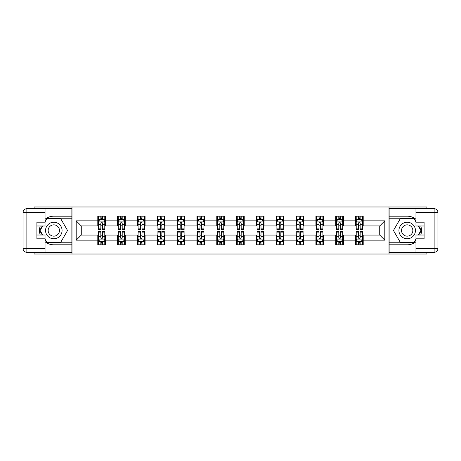 <?xml version="1.0" encoding="UTF-8"?>
<svg xmlns="http://www.w3.org/2000/svg" width="461" height="461" viewBox="0 0 461 461"><rect width="100%" height="100%" fill="white"/><g stroke="black" fill="none" stroke-linecap="round" stroke-linejoin="round"><path stroke-width="0.69" d="M34.108 252.3L34.108 254.017L426.892 254.017L426.892 252.3M426.892 208.7L426.892 206.983L389.009 206.983L389.009 254.017M389.009 206.983L34.108 206.983L34.108 208.7M71.991 254.017L71.991 206.983M363.205 220.842L363.205 216.197L355.581 216.197L355.581 220.842L343.376 220.842L343.376 216.197L335.752 216.197L335.752 220.842L323.547 220.842L323.547 216.197L315.923 216.197L315.923 220.842L303.718 220.842L303.718 216.197L296.089 216.197L296.089 220.842L283.89 220.842L283.89 216.197L276.26 216.197L276.26 220.842L264.061 220.842L264.061 216.197L256.431 216.197L256.431 220.842L244.226 220.842L244.226 216.197L236.602 216.197L236.602 220.842L224.398 220.842L224.398 216.197L216.774 216.197L216.774 220.842L204.569 220.842L204.569 216.197L196.939 216.197L196.939 220.842L184.74 220.842L184.74 216.197L177.11 216.197L177.11 220.842L164.911 220.842L164.911 216.197L157.282 216.197L157.282 220.842L145.077 220.842L145.077 216.197L137.453 216.197L137.453 220.842L125.248 220.842L125.248 216.197L117.624 216.197L117.624 220.842L105.419 220.842L105.419 216.197L97.795 216.197L97.795 220.842L76.186 220.842L76.186 240.158L81.269 235.075L97.795 235.075L97.795 244.803L105.419 244.803L105.419 235.075L117.624 235.075L117.624 244.803L125.248 244.803L125.248 235.075L137.453 235.075L137.453 244.803L145.077 244.803L145.077 235.075L157.282 235.075L157.282 244.803L164.911 244.803L164.911 235.075L177.11 235.075L177.11 244.803L184.74 244.803L184.74 235.075L196.939 235.075L196.939 244.803L204.569 244.803L204.569 235.075L216.774 235.075L216.774 244.803L224.398 244.803L224.398 235.075L236.602 235.075L236.602 244.803L244.226 244.803L244.226 235.075L256.431 235.075L256.431 244.803L264.061 244.803L264.061 235.075L276.26 235.075L276.26 244.803L283.89 244.803L283.89 235.075L296.089 235.075L296.089 244.803L303.718 244.803L303.718 235.075L315.923 235.075L315.923 244.803L323.547 244.803L323.547 235.075L335.752 235.075L335.752 244.803L343.376 244.803L343.376 235.075L355.581 235.075L355.581 244.803L363.205 244.803L363.205 235.075L379.731 235.075L379.731 225.925L363.205 225.925L363.205 220.842L384.814 220.842L384.814 240.158L363.205 240.158M355.581 240.158L343.376 240.158M335.752 240.158L323.547 240.158M315.923 240.158L303.718 240.158M296.089 240.158L283.89 240.158M276.26 240.158L264.061 240.158M256.431 240.158L244.226 240.158M236.602 240.158L224.398 240.158M216.774 240.158L204.569 240.158M196.939 240.158L184.74 240.158M177.11 240.158L164.911 240.158M157.282 240.158L145.077 240.158M137.453 240.158L125.248 240.158M117.624 240.158L105.419 240.158M97.795 240.158L76.186 240.158M355.581 220.842L355.581 225.925L343.376 225.925L343.376 220.842M335.752 220.842L335.752 225.925L323.547 225.925L323.547 220.842M315.923 220.842L315.923 225.925L303.718 225.925L303.718 220.842M296.089 220.842L296.089 225.925L283.89 225.925L283.89 220.842M276.26 220.842L276.26 225.925L264.061 225.925L264.061 220.842M256.431 220.842L256.431 225.925L244.226 225.925L244.226 220.842M236.602 220.842L236.602 225.925L224.398 225.925L224.398 220.842M216.774 220.842L216.774 225.925L204.569 225.925L204.569 220.842M196.939 220.842L196.939 225.925L184.74 225.925L184.74 220.842M177.11 220.842L177.11 225.925L164.911 225.925L164.911 220.842M157.282 220.842L157.282 225.925L145.077 225.925L145.077 220.842M137.453 220.842L137.453 225.925L125.248 225.925L125.248 220.842M117.624 220.842L117.624 225.925L105.419 225.925L105.419 220.842M97.795 220.842L97.795 225.925L81.269 225.925L76.186 220.842M81.269 225.925L81.269 235.075M384.814 240.158L379.731 235.075M379.731 225.925L384.814 220.842M97.795 219.378L98.429 219.378M100.844 219.378L102.371 219.378M104.785 219.378L105.419 219.378M97.795 225.798L98.429 225.798M100.844 225.798L102.371 225.798M104.785 225.798L105.419 225.798M97.795 235.202L98.429 235.202M100.844 235.202L102.371 235.202M104.785 235.202L105.419 235.202M97.795 241.622L98.429 241.622M100.844 241.622L102.371 241.622M104.785 241.622L105.419 241.622M117.624 235.202L118.258 235.202M120.673 235.202L122.2 235.202M124.614 235.202L125.248 235.202M117.624 241.622L118.258 241.622M120.673 241.622L122.2 241.622M124.614 241.622L125.248 241.622M117.624 219.378L118.258 219.378M120.673 219.378L122.2 219.378M124.614 219.378L125.248 219.378M117.624 225.798L118.258 225.798M120.673 225.798L122.2 225.798M124.614 225.798L125.248 225.798M137.453 235.202L138.087 235.202M140.501 235.202L142.028 235.202M144.443 235.202L145.077 235.202M137.453 241.622L138.087 241.622M140.501 241.622L142.028 241.622M144.443 241.622L145.077 241.622M137.453 219.378L138.087 219.378M140.501 219.378L142.028 219.378M144.443 219.378L145.077 219.378M137.453 225.798L138.087 225.798M140.501 225.798L142.028 225.798M144.443 225.798L145.077 225.798M157.282 235.202L157.916 235.202M160.336 235.202L161.857 235.202M164.272 235.202L164.911 235.202M157.282 241.622L157.916 241.622M160.336 241.622L161.857 241.622M164.272 241.622L164.911 241.622M157.282 219.378L157.916 219.378M160.336 219.378L161.857 219.378M164.272 219.378L164.911 219.378M157.282 225.798L157.916 225.798M160.336 225.798L161.857 225.798M164.272 225.798L164.911 225.798M177.11 235.202L177.75 235.202M180.165 235.202L181.686 235.202M184.106 235.202L184.74 235.202M177.11 241.622L177.75 241.622M180.165 241.622L181.686 241.622M184.106 241.622L184.74 241.622M177.11 219.378L177.75 219.378M180.165 219.378L181.686 219.378M184.106 219.378L184.74 219.378M177.11 225.798L177.75 225.798M180.165 225.798L181.686 225.798M184.106 225.798L184.74 225.798M196.939 235.202L197.579 235.202M199.993 235.202L201.52 235.202M203.935 235.202L204.569 235.202M196.939 241.622L197.579 241.622M199.993 241.622L201.52 241.622M203.935 241.622L204.569 241.622M196.939 219.378L197.579 219.378M199.993 219.378L201.52 219.378M203.935 219.378L204.569 219.378M196.939 225.798L197.579 225.798M199.993 225.798L201.52 225.798M203.935 225.798L204.569 225.798M216.774 235.202L217.408 235.202M219.822 235.202L221.349 235.202M223.764 235.202L224.398 235.202M216.774 241.622L217.408 241.622M219.822 241.622L221.349 241.622M223.764 241.622L224.398 241.622M216.774 219.378L217.408 219.378M219.822 219.378L221.349 219.378M223.764 219.378L224.398 219.378M216.774 225.798L217.408 225.798M219.822 225.798L221.349 225.798M223.764 225.798L224.398 225.798M236.602 235.202L237.236 235.202M239.651 235.202L241.178 235.202M243.592 235.202L244.226 235.202M236.602 241.622L237.236 241.622M239.651 241.622L241.178 241.622M243.592 241.622L244.226 241.622M236.602 219.378L237.236 219.378M239.651 219.378L241.178 219.378M243.592 219.378L244.226 219.378M236.602 225.798L237.236 225.798M239.651 225.798L241.178 225.798M243.592 225.798L244.226 225.798M256.431 235.202L257.065 235.202M259.48 235.202L261.007 235.202M263.421 235.202L264.061 235.202M256.431 241.622L257.065 241.622M259.48 241.622L261.007 241.622M263.421 241.622L264.061 241.622M256.431 219.378L257.065 219.378M259.48 219.378L261.007 219.378M263.421 219.378L264.061 219.378M256.431 225.798L257.065 225.798M259.48 225.798L261.007 225.798M263.421 225.798L264.061 225.798M276.26 235.202L276.894 235.202M279.314 235.202L280.835 235.202M283.25 235.202L283.89 235.202M276.26 241.622L276.894 241.622M279.314 241.622L280.835 241.622M283.25 241.622L283.89 241.622M276.26 219.378L276.894 219.378M279.314 219.378L280.835 219.378M283.25 219.378L283.89 219.378M276.26 225.798L276.894 225.798M279.314 225.798L280.835 225.798M283.25 225.798L283.89 225.798M296.089 235.202L296.728 235.202M299.143 235.202L300.664 235.202M303.084 235.202L303.718 235.202M296.089 241.622L296.728 241.622M299.143 241.622L300.664 241.622M303.084 241.622L303.718 241.622M296.089 219.378L296.728 219.378M299.143 219.378L300.664 219.378M303.084 219.378L303.718 219.378M296.089 225.798L296.728 225.798M299.143 225.798L300.664 225.798M303.084 225.798L303.718 225.798M315.923 235.202L316.557 235.202M318.972 235.202L320.499 235.202M322.913 235.202L323.547 235.202M315.923 241.622L316.557 241.622M318.972 241.622L320.499 241.622M322.913 241.622L323.547 241.622M315.923 219.378L316.557 219.378M318.972 219.378L320.499 219.378M322.913 219.378L323.547 219.378M315.923 225.798L316.557 225.798M318.972 225.798L320.499 225.798M322.913 225.798L323.547 225.798M335.752 235.202L336.386 235.202M338.8 235.202L340.327 235.202M342.742 235.202L343.376 235.202M335.752 241.622L336.386 241.622M338.8 241.622L340.327 241.622M342.742 241.622L343.376 241.622M335.752 219.378L336.386 219.378M338.8 219.378L340.327 219.378M342.742 219.378L343.376 219.378M335.752 225.798L336.386 225.798M338.8 225.798L340.327 225.798M342.742 225.798L343.376 225.798M355.581 235.202L356.215 235.202M358.629 235.202L360.156 235.202M362.571 235.202L363.205 235.202M355.581 241.622L356.215 241.622M358.629 241.622L360.156 241.622M362.571 241.622L363.205 241.622M355.581 219.378L356.215 219.378M358.629 219.378L360.156 219.378M362.571 219.378L363.205 219.378M355.581 225.798L356.215 225.798M358.629 225.798L360.156 225.798M362.571 225.798L363.205 225.798M102.371 217.851L100.844 217.851M104.785 228.143L102.371 228.143L102.371 229.739L104.785 229.739L104.785 221.983L103.512 219.442L99.697 219.442L98.429 221.983L98.429 229.739L100.844 229.739L100.844 228.143L98.429 228.143M98.429 221.983L98.429 216.197M104.785 221.983L104.785 216.197M100.844 219.442L100.844 216.197M102.371 216.197L102.371 219.442M102.371 228.143L102.371 222.94C101.864 221.96 101.351 221.96 100.844 222.94L100.844 228.143M100.844 243.149L102.371 243.149M98.429 232.857L100.844 232.857L100.844 231.261L98.429 231.261L98.429 239.017L99.697 241.558L103.512 241.558L104.785 239.017L104.785 231.261L102.371 231.261L102.371 232.857L104.785 232.857M104.785 239.017L104.785 244.803M98.429 239.017L98.429 244.803M102.371 241.558L102.371 244.803M100.844 244.803L100.844 241.558M100.844 232.857L100.844 238.06C101.351 239.04 101.858 239.04 102.371 238.06L102.371 232.857M57.942 223.343A8.263 8.263 0 0 0 46.659 226.368A8.263 8.263 0 0 0 49.679 237.657A8.263 8.263 0 0 0 60.967 234.632A8.263 8.263 0 0 0 57.942 223.343M56.64 225.602A5.659 5.659 0 0 0 48.912 227.671A5.659 5.659 0 0 0 50.981 235.398A5.659 5.659 0 0 0 58.708 233.329A5.659 5.659 0 0 0 56.64 225.602M60.673 242.388L46.947 242.382L45.04 239.08M42.694 235.012L40.09 230.5L42.694 225.988M45.04 221.92L46.947 218.618L60.673 218.618L67.537 230.5L60.673 242.382M411.321 223.343A8.263 8.263 0 0 0 400.033 226.368A8.263 8.263 0 0 0 403.058 237.657A8.263 8.263 0 0 0 414.341 234.632A8.263 8.263 0 0 0 411.321 223.343M410.019 225.602A5.659 5.659 0 0 0 402.292 227.671A5.659 5.659 0 0 0 404.36 235.398A5.659 5.659 0 0 0 412.088 233.329A5.659 5.659 0 0 0 410.019 225.602M415.96 239.08L414.053 242.388L400.327 242.388L393.464 230.5L400.327 218.618L414.053 218.618L415.96 221.92M418.306 225.988L420.91 230.5L418.306 235.012M45.04 241.795A14.303 14.303 0 0 0 53.81 244.803L71.864 244.803L71.864 252.3L26.865 252.3A3.815 3.815 0 0 1 23.05 248.485L23.05 212.515A3.815 3.815 0 0 1 26.865 208.7L45.04 208.7L45.04 225.988L36.903 225.988M45.04 208.7L71.864 208.7L71.864 216.197L53.81 216.197A14.303 14.303 0 0 0 45.04 219.206M40.24 225.988A14.303 14.303 0 0 0 40.24 235.012M71.864 244.803L71.864 216.197M36.903 235.012L45.04 235.012L45.04 252.3M45.04 222.173L36.903 222.173L36.903 238.827L45.04 238.827M71.864 218.232L46.728 218.232L45.04 221.159M45.04 239.841L46.728 242.768L71.864 242.768M42.251 225.988L39.646 230.5L42.251 235.012M415.96 219.206A14.303 14.303 0 0 0 407.19 216.197L389.136 216.197L389.136 208.7L434.135 208.7A3.815 3.815 0 0 1 437.95 212.515L437.95 248.485A3.815 3.815 0 0 1 434.135 252.3L415.96 252.3L415.96 235.012L424.097 235.012M415.96 252.3L389.136 252.3L389.136 244.803L407.19 244.803A14.303 14.303 0 0 0 415.96 241.795M420.76 235.012A14.303 14.303 0 0 0 420.76 225.988M389.136 216.197L389.136 244.803M424.097 225.988L415.96 225.988L415.96 208.7M415.96 238.827L424.097 238.827L424.097 222.173L415.96 222.173M389.136 242.768L414.272 242.768L415.96 239.841M415.96 221.159L414.272 218.232L389.136 218.232M418.749 235.012L421.354 230.5L418.749 225.988M122.2 217.851L120.673 217.851M124.614 228.143L122.2 228.143L122.2 229.739L124.614 229.739L124.614 221.983L123.341 219.442L119.532 219.442L118.258 221.983L118.258 229.739L120.673 229.739L120.673 228.143L118.258 228.143M118.258 221.983L118.258 216.197M124.614 221.983L124.614 216.197M120.673 219.442L120.673 216.197M122.2 216.197L122.2 219.442M122.2 228.143L122.2 222.94C121.692 221.96 121.185 221.96 120.673 222.94L120.673 228.143M142.028 217.851L140.501 217.851M144.443 228.143L142.028 228.143L142.028 229.739L144.443 229.739L144.443 221.983L143.175 219.442L139.36 219.442L138.087 221.983L138.087 229.739L140.501 229.739L140.501 228.143L138.087 228.143M138.087 221.983L138.087 216.197M144.443 221.983L144.443 216.197M140.501 219.442L140.501 216.197M142.028 216.197L142.028 219.442M142.028 228.143L142.028 222.94C141.521 221.96 141.014 221.96 140.501 222.94L140.501 228.143M120.673 243.149L122.2 243.149M118.258 232.857L120.673 232.857L120.673 231.261L118.258 231.261L118.258 239.017L119.532 241.558L123.341 241.558L124.614 239.017L124.614 231.261L122.2 231.261L122.2 232.857L124.614 232.857M124.614 239.017L124.614 244.803M118.258 239.017L118.258 244.803M122.2 241.558L122.2 244.803M120.673 244.803L120.673 241.558M120.673 232.857L120.673 238.06C121.18 239.04 121.692 239.04 122.2 238.06L122.2 232.857M140.501 243.149L142.028 243.149M138.087 232.857L140.501 232.857L140.501 231.261L138.087 231.261L138.087 239.017L139.36 241.558L143.175 241.558L144.443 239.017L144.443 231.261L142.028 231.261L142.028 232.857L144.443 232.857M144.443 239.017L144.443 244.803M138.087 239.017L138.087 244.803M142.028 241.558L142.028 244.803M140.501 244.803L140.501 241.558M140.501 232.857L140.501 238.06C141.008 239.04 141.521 239.04 142.028 238.06L142.028 232.857M161.857 217.851L160.336 217.851M164.272 228.143L161.857 228.143L161.857 229.739L164.272 229.739L164.272 221.983L163.004 219.442L159.189 219.442L157.916 221.983L157.916 229.739L160.336 229.739L160.336 228.143L157.916 228.143M157.916 221.983L157.916 216.197M164.272 221.983L164.272 216.197M160.336 219.442L160.336 216.197M161.857 216.197L161.857 219.442M161.857 228.143L161.857 222.94C161.35 221.96 160.843 221.96 160.336 222.94L160.336 228.143M181.686 217.851L180.165 217.851M184.106 228.143L181.686 228.143L181.686 229.739L184.106 229.739L184.106 221.983L182.833 219.442L179.018 219.442L177.75 221.983L177.75 229.739L180.165 229.739L180.165 228.143L177.75 228.143M177.75 221.983L177.75 216.197M184.106 221.983L184.106 216.197M180.165 219.442L180.165 216.197M181.686 216.197L181.686 219.442M181.686 228.143L181.686 222.94C181.179 221.96 180.672 221.96 180.165 222.94L180.165 228.143M201.52 217.851L199.993 217.851M203.935 228.143L201.52 228.143L201.52 229.739L203.935 229.739L203.935 221.983L202.661 219.442L198.847 219.442L197.579 221.983L197.579 229.739L199.993 229.739L199.993 228.143L197.579 228.143M197.579 221.983L197.579 216.197M203.935 221.983L203.935 216.197M199.993 219.442L199.993 216.197M201.52 216.197L201.52 219.442M201.52 228.143L201.52 222.94C201.008 221.96 200.5 221.96 199.993 222.94L199.993 228.143M160.336 243.149L161.857 243.149M157.916 232.857L160.336 232.857L160.336 231.261L157.916 231.261L157.916 239.017L159.189 241.558L163.004 241.558L164.272 239.017L164.272 231.261L161.857 231.261L161.857 232.857L164.272 232.857M164.272 239.017L164.272 244.803M157.916 239.017L157.916 244.803M161.857 241.558L161.857 244.803M160.336 244.803L160.336 241.558M160.336 232.857L160.336 238.06C160.843 239.04 161.35 239.04 161.857 238.06L161.857 232.857M180.165 243.149L181.686 243.149M177.75 232.857L180.165 232.857L180.165 231.261L177.75 231.261L177.75 239.017L179.018 241.558L182.833 241.558L184.106 239.017L184.106 231.261L181.686 231.261L181.686 232.857L184.106 232.857M184.106 239.017L184.106 244.803M177.75 239.017L177.75 244.803M181.686 241.558L181.686 244.803M180.165 244.803L180.165 241.558M180.165 232.857L180.165 238.06C180.672 239.04 181.179 239.04 181.686 238.06L181.686 232.857M199.993 243.149L201.52 243.149M197.579 232.857L199.993 232.857L199.993 231.261L197.579 231.261L197.579 239.017L198.847 241.558L202.661 241.558L203.935 239.017L203.935 231.261L201.52 231.261L201.52 232.857L203.935 232.857M203.935 239.017L203.935 244.803M197.579 239.017L197.579 244.803M201.52 241.558L201.52 244.803M199.993 244.803L199.993 241.558M199.993 232.857L199.993 238.06C200.5 239.04 201.008 239.04 201.52 238.06L201.52 232.857M221.349 217.851L219.822 217.851M223.764 228.143L221.349 228.143L221.349 229.739L223.764 229.739L223.764 221.983L222.49 219.442L218.681 219.442L217.408 221.983L217.408 229.739L219.822 229.739L219.822 228.143L217.408 228.143M217.408 221.983L217.408 216.197M223.764 221.983L223.764 216.197M219.822 219.442L219.822 216.197M221.349 216.197L221.349 219.442M221.349 228.143L221.349 222.94C220.842 221.96 220.329 221.96 219.822 222.94L219.822 228.143M219.822 243.149L221.349 243.149M217.408 232.857L219.822 232.857L219.822 231.261L217.408 231.261L217.408 239.017L218.681 241.558L222.49 241.558L223.764 239.017L223.764 231.261L221.349 231.261L221.349 232.857L223.764 232.857M223.764 239.017L223.764 244.803M217.408 239.017L217.408 244.803M221.349 241.558L221.349 244.803M219.822 244.803L219.822 241.558M219.822 232.857L219.822 238.06C220.329 239.04 220.836 239.04 221.349 238.06L221.349 232.857M241.178 217.851L239.651 217.851M243.592 228.143L241.178 228.143L241.178 229.739L243.592 229.739L243.592 221.983L242.319 219.442L238.51 219.442L237.236 221.983L237.236 229.739L239.651 229.739L239.651 228.143L237.236 228.143M237.236 221.983L237.236 216.197M243.592 221.983L243.592 216.197M239.651 219.442L239.651 216.197M241.178 216.197L241.178 219.442M241.178 228.143L241.178 222.94C240.671 221.96 240.164 221.96 239.651 222.94L239.651 228.143M239.651 243.149L241.178 243.149M237.236 232.857L239.651 232.857L239.651 231.261L237.236 231.261L237.236 239.017L238.51 241.558L242.319 241.558L243.592 239.017L243.592 231.261L241.178 231.261L241.178 232.857L243.592 232.857M243.592 239.017L243.592 244.803M237.236 239.017L237.236 244.803M241.178 241.558L241.178 244.803M239.651 244.803L239.651 241.558M239.651 232.857L239.651 238.06C240.158 239.04 240.671 239.04 241.178 238.06L241.178 232.857M261.007 217.851L259.48 217.851M263.421 228.143L261.007 228.143L261.007 229.739L263.421 229.739L263.421 221.983L262.153 219.442L258.339 219.442L257.065 221.983L257.065 229.739L259.48 229.739L259.48 228.143L257.065 228.143M257.065 221.983L257.065 216.197M263.421 221.983L263.421 216.197M259.48 219.442L259.48 216.197M261.007 216.197L261.007 219.442M261.007 228.143L261.007 222.94C260.5 221.96 259.992 221.96 259.48 222.94L259.48 228.143M259.48 243.149L261.007 243.149M257.065 232.857L259.48 232.857L259.48 231.261L257.065 231.261L257.065 239.017L258.339 241.558L262.153 241.558L263.421 239.017L263.421 231.261L261.007 231.261L261.007 232.857L263.421 232.857M263.421 239.017L263.421 244.803M257.065 239.017L257.065 244.803M261.007 241.558L261.007 244.803M259.48 244.803L259.48 241.558M259.48 232.857L259.48 238.06C259.992 239.04 260.5 239.04 261.007 238.06L261.007 232.857M280.835 217.851L279.314 217.851M283.25 228.143L280.835 228.143L280.835 229.739L283.25 229.739L283.25 221.983L281.982 219.442L278.167 219.442L276.894 221.983L276.894 229.739L279.314 229.739L279.314 228.143L276.894 228.143M276.894 221.983L276.894 216.197M283.25 221.983L283.25 216.197M279.314 219.442L279.314 216.197M280.835 216.197L280.835 219.442M280.835 228.143L280.835 222.94C280.328 221.96 279.821 221.96 279.314 222.94L279.314 228.143M279.314 243.149L280.835 243.149M276.894 232.857L279.314 232.857L279.314 231.261L276.894 231.261L276.894 239.017L278.167 241.558L281.982 241.558L283.25 239.017L283.25 231.261L280.835 231.261L280.835 232.857L283.25 232.857M283.25 239.017L283.25 244.803M276.894 239.017L276.894 244.803M280.835 241.558L280.835 244.803M279.314 244.803L279.314 241.558M279.314 232.857L279.314 238.06C279.821 239.04 280.328 239.04 280.835 238.06L280.835 232.857M300.664 217.851L299.143 217.851M303.084 228.143L300.664 228.143L300.664 229.739L303.084 229.739L303.084 221.983L301.811 219.442L297.996 219.442L296.728 221.983L296.728 229.739L299.143 229.739L299.143 228.143L296.728 228.143M296.728 221.983L296.728 216.197M303.084 221.983L303.084 216.197M299.143 219.442L299.143 216.197M300.664 216.197L300.664 219.442M300.664 228.143L300.664 222.94C300.157 221.96 299.65 221.96 299.143 222.94L299.143 228.143M299.143 243.149L300.664 243.149M296.728 232.857L299.143 232.857L299.143 231.261L296.728 231.261L296.728 239.017L297.996 241.558L301.811 241.558L303.084 239.017L303.084 231.261L300.664 231.261L300.664 232.857L303.084 232.857M303.084 239.017L303.084 244.803M296.728 239.017L296.728 244.803M300.664 241.558L300.664 244.803M299.143 244.803L299.143 241.558M299.143 232.857L299.143 238.06C299.65 239.04 300.157 239.04 300.664 238.06L300.664 232.857M320.499 217.851L318.972 217.851M322.913 228.143L320.499 228.143L320.499 229.739L322.913 229.739L322.913 221.983L321.64 219.442L317.825 219.442L316.557 221.983L316.557 229.739L318.972 229.739L318.972 228.143L316.557 228.143M316.557 221.983L316.557 216.197M322.913 221.983L322.913 216.197M318.972 219.442L318.972 216.197M320.499 216.197L320.499 219.442M320.499 228.143L320.499 222.94C319.992 221.96 319.479 221.96 318.972 222.94L318.972 228.143M318.972 243.149L320.499 243.149M316.557 232.857L318.972 232.857L318.972 231.261L316.557 231.261L316.557 239.017L317.825 241.558L321.64 241.558L322.913 239.017L322.913 231.261L320.499 231.261L320.499 232.857L322.913 232.857M322.913 239.017L322.913 244.803M316.557 239.017L316.557 244.803M320.499 241.558L320.499 244.803M318.972 244.803L318.972 241.558M318.972 232.857L318.972 238.06C319.479 239.04 319.986 239.04 320.499 238.06L320.499 232.857M340.327 217.851L338.8 217.851M342.742 228.143L340.327 228.143L340.327 229.739L342.742 229.739L342.742 221.983L341.468 219.442L337.659 219.442L336.386 221.983L336.386 229.739L338.8 229.739L338.8 228.143L336.386 228.143M336.386 221.983L336.386 216.197M342.742 221.983L342.742 216.197M338.8 219.442L338.8 216.197M340.327 216.197L340.327 219.442M340.327 228.143L340.327 222.94C339.82 221.96 339.308 221.96 338.8 222.94L338.8 228.143M338.8 243.149L340.327 243.149M336.386 232.857L338.8 232.857L338.8 231.261L336.386 231.261L336.386 239.017L337.659 241.558L341.468 241.558L342.742 239.017L342.742 231.261L340.327 231.261L340.327 232.857L342.742 232.857M342.742 239.017L342.742 244.803M336.386 239.017L336.386 244.803M340.327 241.558L340.327 244.803M338.8 244.803L338.8 241.558M338.8 232.857L338.8 238.06C339.308 239.04 339.815 239.04 340.327 238.06L340.327 232.857M360.156 217.851L358.629 217.851M362.571 228.143L360.156 228.143L360.156 229.739L362.571 229.739L362.571 221.983L361.303 219.442L357.488 219.442L356.215 221.983L356.215 229.739L358.629 229.739L358.629 228.143L356.215 228.143M356.215 221.983L356.215 216.197M362.571 221.983L362.571 216.197M358.629 219.442L358.629 216.197M360.156 216.197L360.156 219.442M360.156 228.143L360.156 222.94C359.649 221.96 359.142 221.96 358.629 222.94L358.629 228.143M358.629 243.149L360.156 243.149M356.215 232.857L358.629 232.857L358.629 231.261L356.215 231.261L356.215 239.017L357.488 241.558L361.303 241.558L362.571 239.017L362.571 231.261L360.156 231.261L360.156 232.857L362.571 232.857M362.571 239.017L362.571 244.803M356.215 239.017L356.215 244.803M360.156 241.558L360.156 244.803M358.629 244.803L358.629 241.558M358.629 232.857L358.629 238.06C359.136 239.04 359.649 239.04 360.156 238.06L360.156 232.857M104.751 221.92L98.458 221.92M98.429 219.592L99.622 219.592M103.587 219.592L104.785 219.592M100.844 224.738L98.429 224.738M104.785 224.738L102.371 224.738M102.371 218.664L100.844 218.664M98.458 239.08L104.751 239.08M104.785 241.408L103.587 241.408M99.622 241.408L98.429 241.408M102.371 236.263L104.785 236.263M98.429 236.263L100.844 236.263M100.844 242.336L102.371 242.336M45.04 212.515L26.865 212.515L26.865 248.485L45.04 248.485M23.05 212.515L26.865 212.515L26.865 208.7M26.865 252.3L26.865 248.485L23.05 248.485M415.96 248.485L434.135 248.485L434.135 212.515L415.96 212.515M437.95 248.485L434.135 248.485L434.135 252.3M434.135 208.7L434.135 212.515L437.95 212.515M124.579 221.92L118.293 221.92M118.258 219.592L119.451 219.592M123.421 219.592L124.614 219.592M120.673 224.738L118.258 224.738M124.614 224.738L122.2 224.738M122.2 218.664L120.673 218.664M144.414 221.92L138.121 221.92M138.087 219.592L139.285 219.592M143.25 219.592L144.443 219.592M140.501 224.738L138.087 224.738M144.443 224.738L142.028 224.738M142.028 218.664L140.501 218.664M118.293 239.08L124.579 239.08M124.614 241.408L123.421 241.408M119.451 241.408L118.258 241.408M122.2 236.263L124.614 236.263M118.258 236.263L120.673 236.263M120.673 242.336L122.2 242.336M138.121 239.08L144.414 239.08M144.443 241.408L143.25 241.408M139.285 241.408L138.087 241.408M142.028 236.263L144.443 236.263M138.087 236.263L140.501 236.263M140.501 242.336L142.028 242.336M164.243 221.92L157.95 221.92M157.916 219.592L159.114 219.592M163.079 219.592L164.272 219.592M160.336 224.738L157.916 224.738M164.272 224.738L161.857 224.738M161.857 218.664L160.336 218.664M184.072 221.92L177.779 221.92M177.75 219.592L178.943 219.592M182.908 219.592L184.106 219.592M180.165 224.738L177.75 224.738M184.106 224.738L181.686 224.738M181.686 218.664L180.165 218.664M203.9 221.92L197.608 221.92M197.579 219.592L198.772 219.592M202.736 219.592L203.935 219.592M199.993 224.738L197.579 224.738M203.935 224.738L201.52 224.738M201.52 218.664L199.993 218.664M157.95 239.08L164.243 239.08M164.272 241.408L163.079 241.408M159.114 241.408L157.916 241.408M161.857 236.263L164.272 236.263M157.916 236.263L160.336 236.263M160.336 242.336L161.857 242.336M177.779 239.08L184.072 239.08M184.106 241.408L182.908 241.408M178.943 241.408L177.75 241.408M181.686 236.263L184.106 236.263M177.75 236.263L180.165 236.263M180.165 242.336L181.686 242.336M197.608 239.08L203.9 239.08M203.935 241.408L202.736 241.408M198.772 241.408L197.579 241.408M201.52 236.263L203.935 236.263M197.579 236.263L199.993 236.263M199.993 242.336L201.52 242.336M223.729 221.92L217.436 221.92M217.408 219.592L218.6 219.592M222.571 219.592L223.764 219.592M219.822 224.738L217.408 224.738M223.764 224.738L221.349 224.738M221.349 218.664L219.822 218.664M217.436 239.08L223.729 239.08M223.764 241.408L222.571 241.408M218.6 241.408L217.408 241.408M221.349 236.263L223.764 236.263M217.408 236.263L219.822 236.263M219.822 242.336L221.349 242.336M243.564 221.92L237.271 221.92M237.236 219.592L238.429 219.592M242.4 219.592L243.592 219.592M239.651 224.738L237.236 224.738M243.592 224.738L241.178 224.738M241.178 218.664L239.651 218.664M237.271 239.08L243.564 239.08M243.592 241.408L242.4 241.408M238.429 241.408L237.236 241.408M241.178 236.263L243.592 236.263M237.236 236.263L239.651 236.263M239.651 242.336L241.178 242.336M263.392 221.92L257.1 221.92M257.065 219.592L258.264 219.592M262.228 219.592L263.421 219.592M259.48 224.738L257.065 224.738M263.421 224.738L261.007 224.738M261.007 218.664L259.48 218.664M257.1 239.08L263.392 239.08M263.421 241.408L262.228 241.408M258.264 241.408L257.065 241.408M261.007 236.263L263.421 236.263M257.065 236.263L259.48 236.263M259.48 242.336L261.007 242.336M283.221 221.92L276.928 221.92M276.894 219.592L278.092 219.592M282.057 219.592L283.25 219.592M279.314 224.738L276.894 224.738M283.25 224.738L280.835 224.738M280.835 218.664L279.314 218.664M276.928 239.08L283.221 239.08M283.25 241.408L282.057 241.408M278.092 241.408L276.894 241.408M280.835 236.263L283.25 236.263M276.894 236.263L279.314 236.263M279.314 242.336L280.835 242.336M303.05 221.92L296.757 221.92M296.728 219.592L297.921 219.592M301.886 219.592L303.084 219.592M299.143 224.738L296.728 224.738M303.084 224.738L300.664 224.738M300.664 218.664L299.143 218.664M296.757 239.08L303.05 239.08M303.084 241.408L301.886 241.408M297.921 241.408L296.728 241.408M300.664 236.263L303.084 236.263M296.728 236.263L299.143 236.263M299.143 242.336L300.664 242.336M322.879 221.92L316.586 221.92M316.557 219.592L317.75 219.592M321.715 219.592L322.913 219.592M318.972 224.738L316.557 224.738M322.913 224.738L320.499 224.738M320.499 218.664L318.972 218.664M316.586 239.08L322.879 239.08M322.913 241.408L321.715 241.408M317.75 241.408L316.557 241.408M320.499 236.263L322.913 236.263M316.557 236.263L318.972 236.263M318.972 242.336L320.499 242.336M342.707 221.92L336.421 221.92M336.386 219.592L337.579 219.592M341.549 219.592L342.742 219.592M338.8 224.738L336.386 224.738M342.742 224.738L340.327 224.738M340.327 218.664L338.8 218.664M336.421 239.08L342.707 239.08M342.742 241.408L341.549 241.408M337.579 241.408L336.386 241.408M340.327 236.263L342.742 236.263M336.386 236.263L338.8 236.263M338.8 242.336L340.327 242.336M362.542 221.92L356.249 221.92M356.215 219.592L357.413 219.592M361.378 219.592L362.571 219.592M358.629 224.738L356.215 224.738M362.571 224.738L360.156 224.738M360.156 218.664L358.629 218.664M356.249 239.08L362.542 239.08M362.571 241.408L361.378 241.408M357.413 241.408L356.215 241.408M360.156 236.263L362.571 236.263M356.215 236.263L358.629 236.263M358.629 242.336L360.156 242.336"/></g></svg>
